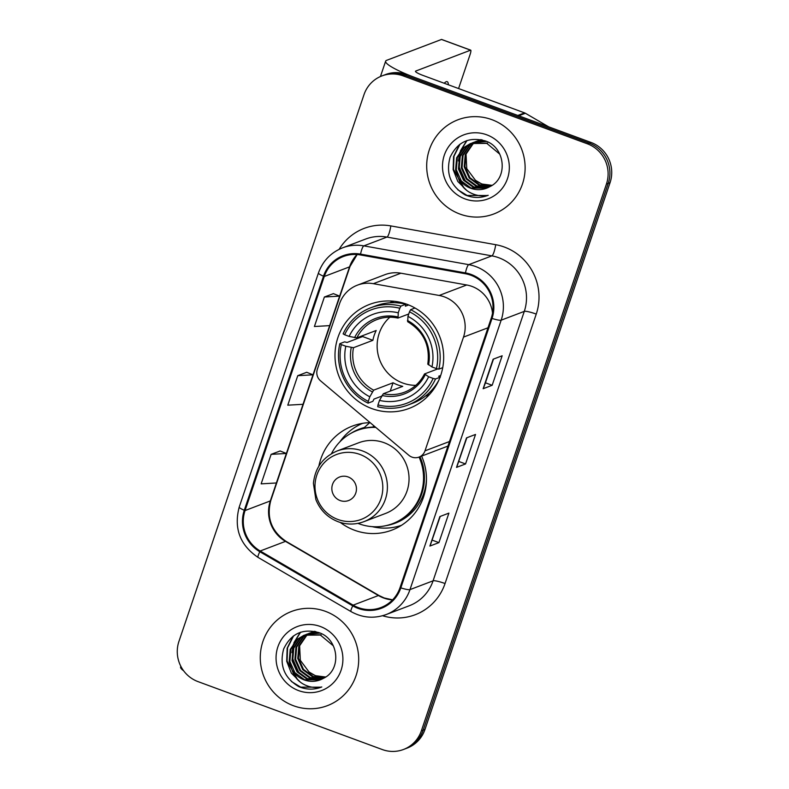 <?xml version="1.0" encoding="UTF-8"?>
<svg xmlns="http://www.w3.org/2000/svg" width="789" height="789" viewBox="0 0 789 789"><rect width="100%" height="100%" fill="white"/><g stroke="black" fill="none" stroke-linecap="round" stroke-linejoin="round"><path stroke-width="1.18" d="M444.385 296.881A31.491 30.653 -110.8 0 0 439.187 295.461L373.365 283.685A31.491 30.653 -110.8 0 0 357.378 285.164A31.491 30.653 -110.8 0 0 339.487 303.873L317.346 369.291A10.494 10.218 -110.8 0 0 320.6 380.88L408.85 455.292A10.494 10.218 -110.8 0 0 424.995 450.844L463.498 337.11A31.491 30.653 -110.8 0 0 444.385 296.881M492.523 313.115A31.491 30.653 -110.8 0 0 471.93 286.397A31.491 30.653 -110.8 0 0 466.723 284.987L400.901 273.201A31.491 30.653 -110.8 0 0 384.914 274.68L357.378 285.164M370.149 422.657A55.644 54.155 -110.8 0 0 352.348 426.099A55.644 54.155 -110.8 0 0 318.874 466.131M340.306 522.456A55.644 54.155 -110.8 0 0 354.488 530.218A55.644 54.155 -110.8 0 0 391.926 530.109A55.644 54.155 -110.8 0 0 421.612 456.101M361.204 423.585A55.644 54.155 -110.8 0 0 358.689 425.182M406.966 304.298A55.644 54.155 -110.8 0 0 369.538 304.416A55.644 54.155 -110.8 0 0 335 356.589A55.644 54.155 -110.8 0 0 371.688 408.534A55.644 54.155 -110.8 0 0 409.116 408.426A55.644 54.155 -110.8 0 0 443.655 356.253A55.644 54.155 -110.8 0 0 406.966 304.298M419.028 457.087L446.574 446.604A10.494 10.218 -110.8 0 0 447.994 445.933M397.271 526.569A55.644 54.155 -110.8 0 0 400.21 526.095M403.495 749.481L407.104 748.11A31.491 30.653 -110.8 0 0 424.995 729.401L610.065 182.644A31.491 30.653 -110.8 0 0 590.951 142.424L406.7 74.491A31.491 30.653 -110.8 0 0 385.505 74.56L383.701 75.241A31.491 30.653 -110.8 0 1 404.885 75.182A31.491 30.653 -110.8 0 0 383.701 75.241L381.896 75.931A31.491 30.653 -110.8 0 0 364.005 94.641L178.935 641.398A31.491 30.653 -110.8 0 0 198.049 681.627L382.3 749.55A31.491 30.653 -110.8 0 0 403.495 749.481A31.491 30.653 -110.8 0 0 421.385 730.772L606.445 184.024A31.491 30.653 -110.8 0 0 587.341 143.795L403.08 75.862A31.491 30.653 -110.8 0 0 381.896 75.931M587.341 143.795L589.146 143.105L404.885 75.182L589.146 143.105A31.491 30.653 -110.8 0 1 608.25 183.334A31.491 30.653 -110.8 0 0 589.146 143.105L590.951 142.424M421.385 730.772L423.19 730.091L608.25 183.334L423.19 730.091A31.491 30.653 -110.8 0 1 405.299 748.8A31.491 30.653 -110.8 0 0 423.19 730.091L424.995 729.401M491.882 119.662A50.397 49.046 -110.8 0 0 457.985 119.77A50.397 49.046 -110.8 0 0 426.701 167.012A50.397 49.046 -110.8 0 0 459.928 214.066A50.397 49.046 -110.8 0 0 493.825 213.967A50.397 49.046 -110.8 0 0 525.109 166.716A50.397 49.046 -110.8 0 0 491.882 119.662A50.397 49.046 -110.8 0 0 457.985 119.77A50.397 49.046 -110.8 0 0 426.701 167.012A50.397 49.046 -110.8 0 0 459.928 214.066A50.397 49.046 -110.8 0 0 493.825 213.967A50.397 49.046 -110.8 0 0 525.109 166.716A50.397 49.046 -110.8 0 0 491.882 119.662M325.462 611.347A50.397 49.046 -110.8 0 0 291.555 611.455A50.397 49.046 -110.8 0 0 260.281 658.697A50.397 49.046 -110.8 0 0 293.508 705.751A50.397 49.046 -110.8 0 0 327.405 705.652A50.397 49.046 -110.8 0 0 358.689 658.401A50.397 49.046 -110.8 0 0 325.462 611.347A50.397 49.046 -110.8 0 0 291.555 611.455A50.397 49.046 -110.8 0 0 260.281 658.697A50.397 49.046 -110.8 0 0 293.508 705.751A50.397 49.046 -110.8 0 0 327.405 705.652A50.397 49.046 -110.8 0 0 358.689 658.401A50.397 49.046 -110.8 0 0 325.462 611.347M470.865 275.233A33.592 32.694 69.2 0 1 491.251 318.145L400.043 587.588A33.592 32.694 69.2 0 1 380.959 607.54A33.592 32.694 69.2 0 1 353.137 605.143L260.202 550.998A33.592 32.694 69.2 0 1 245.054 510.552L324.279 276.475A33.592 32.694 69.2 0 1 343.363 256.524A33.592 32.694 69.2 0 1 360.415 254.946L465.313 273.724A33.592 32.694 69.2 0 1 470.865 275.233M471.132 274.444A34.44 33.513 -110.8 0 0 465.441 272.895L360.543 254.117A34.44 33.513 -110.8 0 0 323.5 276.189L244.274 510.266A34.44 33.513 -110.8 0 0 259.808 551.718L352.742 605.873A34.44 33.513 -110.8 0 0 400.822 587.864L492.02 318.431A34.44 33.513 -110.8 0 0 471.132 274.444M440.223 516.42L430.084 545.899A8.403 1.253 -161.3 0 1 429.887 546.057L438.921 542.625L448.902 513.116L439.877 516.558L429.887 546.057M432.194 540.14L438.921 542.625M492.168 385.279L485.452 382.803L483.341 388.553A8.403 1.253 -161.3 0 1 483.144 388.721L492.168 385.279L502.159 355.78L493.125 359.222L483.144 388.721M466.851 437.757L456.713 467.226A8.403 1.253 -161.3 0 1 456.515 467.384L465.549 463.952L475.53 434.453L466.506 437.885L456.515 467.384M458.823 461.476L465.549 463.952M333.402 293.636L324.387 297.009L314.407 326.508L329.644 325.63L339.625 296.131L333.333 293.607M280.144 450.973L271.13 454.346L261.149 483.854L276.387 482.976L286.368 453.468L280.075 450.953M297.759 375.682L287.778 405.181L303.015 404.303L312.996 374.805L306.704 372.28L297.759 375.682L312.996 374.805M485.442 382.833L493.48 359.084M324.387 297.009L339.625 296.131M271.13 454.346L286.368 453.468M490.61 186.243L478.923 185.08L469.208 177.969L464.179 166.795L465.244 154.506L472.177 144.387L474.978 142.316M475.313 142.119L476.319 141.537M476.664 141.359L477.7 140.856M478.045 140.698L480.974 139.643M490.985 186.026L479.633 184.804L469.928 177.703L464.899 166.518L465.964 154.23L472.897 144.111L475.363 142.257M475.698 142.05L476.694 141.448M477.039 141.261L478.065 140.738M478.41 140.58L479.475 140.126M479.11 140.255L480.866 139.623M489.111 187.042L476.053 186.174L466.338 179.064L461.309 167.879L462.374 155.591L469.317 145.472L473.449 142.631M473.794 142.444L474.83 141.941M475.185 141.783L482.266 139.929M489.456 186.865L476.773 185.898L467.058 178.787L462.029 167.603L463.094 155.325L470.027 145.206L473.834 142.543M474.169 142.355L475.205 141.833M475.55 141.665L476.605 141.221M476.25 141.349L481.773 139.811M487.71 187.723L473.183 187.259L463.478 180.158L458.448 168.974L459.514 156.686L466.447 146.567L471.96 143.036M472.315 142.878L486.537 141.399M488.066 187.565L473.903 186.993L464.188 179.882L459.159 168.698L460.224 156.409L467.167 146.29L472.335 142.927M472.68 142.76L473.735 142.306M473.38 142.444L484.969 140.767M458.32 177.85A23.729 23.088 -110.8 0 0 470.638 188.236A23.729 23.088 -110.8 0 0 486.606 188.186A23.729 23.088 -110.8 0 0 489.791 186.668C508.284 178.314 505.335 147.859 486.004 141.162C469.494 136.329 457.521 141.704 450.075 157.297C445.677 173.728 450.706 186.273 465.175 194.932L466.802 195.583C474.021 198.147 481.152 198.049 488.204 195.287C481.369 196.648 474.889 195.494 468.755 191.835C463.577 188.591 460.105 183.936 458.32 177.85L455.578 170.059L456.644 157.78L463.577 147.661L470.51 143.529L486.803 143.361L499.743 154.131M486.635 188.167L471.033 188.078L461.328 180.977L456.298 169.793L457.364 157.504L464.297 147.385L470.875 143.401M470.51 143.529L487.513 143.085M492.08 185.346L481.783 183.995L475.461 180.306L466.763 168.639L466.043 153.993M475.461 180.306A23.729 23.088 -110.8 0 0 481.931 183.936A23.729 23.088 -110.8 0 0 492.247 185.237M486.754 134.811A34.223 33.306 -110.8 0 0 444.296 155.216A34.223 33.306 -110.8 0 0 465.056 198.927A34.223 33.306 -110.8 0 0 507.524 178.521A34.223 33.306 -110.8 0 0 486.754 134.811M487.632 195.514L467.137 195.455L457.847 189.814M464.129 188.107L453.497 169.477L453.991 156.202L460.036 144.16M465.421 181.292L459.237 167.288L458.823 163.885M458.912 158.599L460.441 151.606M460.894 150.374L467.019 140.541M466.851 190.534L457.788 181.44L453.142 169.605L453.576 156.547L459.415 144.624M462.068 176.766L459.326 169.576M458.409 160.966L459.839 152.494M460.312 151.084L466.674 140.659M448.408 84.798A33.592 5.898 110.2 0 0 447.185 81.671A33.592 5.898 110.2 0 0 444.217 83.249M518.61 115.835A5.247 5.109 -110.8 0 0 517.791 115.45L416.395 78.072A41.995 6.253 -161.3 0 1 385.643 61.167A41.995 6.253 -161.3 0 1 386.63 60.329L441.485 39.46A5.247 0.917 -69.8 0 1 441.633 39.45L470.727 50.171A5.247 0.917 110.2 0 0 470.579 50.18L415.724 71.059A10.494 1.558 18.7 0 0 415.478 71.266A10.494 1.558 18.7 0 0 423.16 75.488L524.567 112.876A5.247 5.109 69.2 0 1 525.385 113.261L548.69 126.842M458.577 88.546L470.037 54.668A5.247 0.917 110.2 0 0 470.727 50.171M389.894 317.198A38.848 37.803 -110.8 0 0 402.745 383.01A38.848 37.803 -110.8 0 0 415.823 385.338M381.708 396.147L373.947 399.106L372.881 401.315L368.059 403.159L368.276 401.354A49.973 48.632 -110.8 0 1 341.312 344.586L345.799 346.243A45.141 43.937 -110.8 0 0 369.814 396.798L373.651 390.161L393.04 382.783A38.848 37.803 -110.8 0 0 397.784 384.904A38.848 37.803 -110.8 0 0 402.745 386.354L383.346 393.731L379.509 400.378A45.141 43.937 -110.8 0 0 428.634 376.777L433.122 378.434A49.973 48.632 -110.8 0 1 377.97 404.925L377.753 406.729A52.074 50.674 -110.8 0 0 407.844 405.082A52.074 50.674 -110.8 0 0 435.518 378.976L433.122 378.434M399.786 308.252L400.901 306.102A52.074 50.674 -110.8 0 0 370.81 307.749A52.074 50.674 -110.8 0 0 343.136 333.855L344.635 334.753A49.973 48.632 -110.8 0 1 399.786 308.252L398.248 312.809A45.141 43.937 -110.8 0 0 349.123 336.4L356.815 337.87L376.205 330.492A38.848 37.803 -110.8 0 0 372.881 340.325L353.482 347.702L345.799 346.243M408.751 313.983L397.922 318.075C390.713 316.537 383.701 317.04 376.886 319.594A38.848 37.803 -110.8 0 0 356.815 337.87M440.686 375.475L438.664 376.245L440.351 377.142M341.312 344.586L339.812 343.688L344.635 341.854L347.052 342.475L362.624 336.548A49.865 48.533 69.2 0 1 362.851 335.572M400.901 306.102L405.733 304.268L405.398 306.201L408.672 304.958M407.844 405.082L412.677 403.248A52.074 50.674 -110.8 0 0 438.832 380.199M405.733 304.268A52.074 50.674 -110.8 0 0 375.643 305.915L370.81 307.749M440.045 377.25L435.518 378.976M339.812 343.688A52.074 50.674 -110.8 0 0 368.059 403.159M377.97 404.925L379.509 400.378M369.814 396.798L368.276 401.354M349.123 336.4L344.635 334.753M428.634 376.777L424.59 373.917L437.777 368.897M398.05 318.056L398.248 312.809M383.346 393.731A38.848 37.803 -110.8 0 0 404.51 392.202C413.387 388.711 420.034 382.645 424.472 374.006L424.59 373.917M414.984 308.016L410.605 309.683L409.481 311.833A49.973 48.632 -110.8 0 1 436.445 368.601L438.852 369.144A52.074 50.674 -110.8 0 0 410.605 309.683M438.852 369.144L442.728 367.664M436.445 368.601L431.958 366.944A45.141 43.937 -110.8 0 0 407.943 316.379L409.481 311.833M427.914 364.084L431.958 366.944M407.943 316.379L407.755 321.636M362.624 336.548L372.881 340.325M393.04 382.783L390.22 391.117M390.437 302.641A54.589 53.129 69.2 0 1 392.034 301.092M428.131 395.95A54.589 53.129 69.2 0 1 425.912 395.851M340.148 500.551A12.594 12.259 -110.8 0 0 355.78 493.046A12.594 12.259 -110.8 0 0 348.136 476.95A12.594 12.259 -110.8 0 0 332.504 484.466A12.594 12.259 -110.8 0 0 340.148 500.551M363.936 521.657L385.574 513.432A37.793 36.777 -110.8 0 0 409.037 477.996A37.793 36.777 -110.8 0 0 384.115 442.698A37.793 36.777 -110.8 0 0 358.689 442.777L337.051 451.012C322.948 457.078 315.067 467.847 313.42 483.341L315.856 499.526C320.156 510.197 327.603 517.614 338.205 521.756C346.835 524.833 355.405 524.793 363.936 521.657A37.793 36.777 -110.8 0 0 387.399 486.221A37.793 36.777 -110.8 0 0 362.476 450.933A37.793 36.777 -110.8 0 0 337.051 451.012M357.95 523.373A49.865 48.533 -110.8 0 0 359.034 523.788A49.865 48.533 -110.8 0 0 392.577 523.679A49.865 48.533 -110.8 0 0 419.067 457.068M392.577 523.679L393.484 523.334A49.865 48.533 -110.8 0 0 419.965 456.732M375.337 427.027A49.865 48.533 -110.8 0 0 358.009 430.123L357.101 430.469A49.865 48.533 -110.8 0 0 331.449 453.714M375.781 427.411A49.865 48.533 -110.8 0 0 357.101 430.469M339.911 441.801A54.589 53.129 69.2 0 1 362.644 423.338M373.138 427.056L373.631 425.596M350.809 433.408A50.338 48.987 -110.8 0 1 364.36 427.5L369.696 422.667M401.453 525.326A54.589 53.129 69.2 0 1 372.201 526.648M183.65 670.808A41.995 6.253 -161.3 0 1 180.612 666.922L180.829 666.271M324.18 677.929L312.493 676.765L302.779 669.654L297.749 658.47L298.814 646.191L305.757 636.072L308.548 634.001M308.884 633.804L309.89 633.222M310.235 633.044L311.27 632.531M311.625 632.384L314.545 631.328M324.565 677.712L313.213 676.489L303.499 669.388L298.469 658.204L299.534 645.915L306.467 635.796L308.943 633.942M309.268 633.735L310.274 633.133M310.61 632.946L311.645 632.423M311.99 632.265L313.046 631.811M312.691 631.94L314.446 631.299M322.691 678.727L309.623 677.859L299.919 670.749L294.889 659.565L295.954 647.276L302.887 637.157L307.029 634.317M307.365 634.129L308.41 633.626M308.755 633.468L315.837 631.614M323.036 678.54L310.343 677.583L300.629 670.472L295.599 659.288L296.664 647.01L303.607 636.891L307.404 634.228M307.74 634.04L308.775 633.518M309.12 633.35L310.176 632.906M309.821 633.034L315.344 631.496M321.291 679.408L306.763 678.944L297.049 671.843L292.019 660.659L293.084 648.371L300.017 638.252L305.54 634.721M305.885 634.563L320.107 633.084M321.646 679.25L307.473 678.678L297.769 671.567L292.739 660.383L293.804 648.094L300.737 637.976L305.905 634.612M306.26 634.445L307.315 633.991M306.951 634.129L318.549 632.453M291.891 669.536A23.729 23.088 -110.8 0 0 304.219 679.921A23.729 23.088 -110.8 0 0 320.176 679.871A23.729 23.088 -110.8 0 0 323.372 678.353C341.854 669.999 338.905 639.544 319.575 632.847C303.075 628.014 291.102 633.389 283.655 648.982C279.247 665.413 284.277 677.958 298.745 686.608L300.372 687.268C307.592 689.833 314.722 689.734 321.784 686.972C314.949 688.333 308.46 687.18 302.335 683.521C297.157 680.276 293.676 675.621 291.891 669.536L289.149 661.744L290.214 649.465L297.157 639.337L304.09 635.214L320.373 635.046L333.323 645.816M320.216 679.852L304.613 679.763L294.899 672.662L289.869 661.478L290.934 649.189L297.867 639.07L304.446 635.086M304.09 635.214L321.093 634.77M325.65 677.031L315.363 675.67L309.041 671.991L300.333 660.324L299.623 645.678M309.041 671.991A23.729 23.088 -110.8 0 0 315.501 675.621A23.729 23.088 -110.8 0 0 325.818 676.923M320.334 626.496A34.223 33.306 -110.8 0 0 277.866 646.891A34.223 33.306 -110.8 0 0 298.627 690.612A34.223 33.306 -110.8 0 0 341.095 670.206A34.223 33.306 -110.8 0 0 320.334 626.496M321.202 687.199L300.708 687.14L291.417 681.499M297.7 679.793L287.078 661.162L287.561 647.887L293.607 635.845M298.992 672.978L292.808 658.973L292.394 655.57M292.492 650.284L294.011 643.291M294.465 642.059L300.589 632.226M300.431 682.219L291.358 673.125L286.713 661.29L287.157 648.233L292.995 636.309M295.638 668.451L292.906 661.261M291.979 652.651L293.409 644.169M293.893 642.769L300.244 632.344M439.187 295.461L466.723 284.987M373.365 283.685L400.901 273.201M424.995 450.844L449.483 441.524M463.498 337.11L487.977 327.79M406.7 74.491L403.08 75.862M610.065 182.644L606.445 184.024M353.137 605.143L378.414 595.527A33.592 32.694 -110.8 0 0 383.641 597.993A33.592 32.694 -110.8 0 0 392.527 599.916M245.054 510.552L270.331 500.926A33.592 32.694 -110.8 0 0 285.49 541.372L378.414 595.527A18.897 2.781 -59.8 0 1 378.996 595.508L384.184 597.963L392.616 599.837M339.122 249.334A52.488 51.088 69.2 0 1 390.821 225.91L495.719 244.698A52.488 51.088 69.2 0 1 536.244 314.091L445.045 583.535A10.494 1.558 18.7 0 0 433.082 580.822L524.29 311.379A41.995 40.87 -110.8 0 0 498.806 257.747A41.995 40.87 -110.8 0 0 491.872 255.863L386.965 237.075A41.995 40.87 -110.8 0 0 365.662 239.047L342.544 247.845A41.995 40.87 69.2 0 1 363.857 245.872A10.494 2.081 100.1 0 0 360.543 254.117M445.045 583.535A52.488 51.088 69.2 0 1 382.566 615.736M409.235 605.774A41.995 40.87 -110.8 0 0 433.082 580.822L409.974 589.62A41.995 40.87 69.2 0 1 386.117 614.572L409.235 605.774M390.821 225.91A10.494 2.081 -79.9 0 1 386.965 237.075L363.857 245.872L468.755 264.65A41.995 40.87 69.2 0 1 475.698 266.544A41.995 40.87 69.2 0 1 501.173 320.176A10.494 1.558 -161.3 0 1 492.02 318.431M465.441 272.895A10.494 2.081 100.1 0 1 468.755 264.65L491.872 255.863A10.494 2.081 -79.9 0 0 495.719 244.698M342.544 247.845C330.808 252.588 322.78 260.972 318.44 273.004A10.494 1.558 18.7 0 0 323.5 276.189M244.274 510.266A10.494 1.558 -161.3 0 1 239.215 507.071C233.662 528.295 239.945 545.081 258.082 557.428L351.006 611.583C362.338 617.876 374.035 618.872 386.117 614.572M259.808 551.718A10.494 1.539 120.2 0 0 258.082 557.428M352.742 605.873A10.494 1.539 120.2 0 0 351.006 611.583M400.822 587.864A10.494 1.558 18.7 0 0 409.974 589.62L501.173 320.176L524.29 311.379A10.494 1.558 18.7 0 1 536.244 314.091M260.202 550.998L285.49 541.372A18.897 2.781 -59.8 0 1 286.072 541.362L378.996 595.508M357.072 254.522A33.592 32.694 -110.8 0 0 349.557 266.86L270.331 500.926A18.897 2.811 18.7 0 0 270.775 500.551C266.337 517.722 271.436 531.322 286.072 541.362M324.279 276.475L349.557 266.86A18.897 2.811 18.7 0 0 350 266.485L270.775 500.551M456.713 467.226L466.664 437.826M483.341 388.553L493.293 359.153M430.084 545.899L440.035 516.499M415.547 71.582L415.724 71.059M517.791 115.45L524.567 112.876M470.579 50.18L441.485 39.46M525.385 113.261L518.728 115.796M353.482 347.702A38.848 37.803 -110.8 0 0 373.651 390.161M397.824 318.006A38.848 37.803 -110.8 0 0 376.886 319.594M382.054 395.496A40.387 39.302 -110.8 0 0 425.222 374.755M351.253 347.485A40.387 39.302 -110.8 0 0 372.359 391.916M397.745 316.912A40.387 39.302 -110.8 0 0 354.577 337.653M428.555 364.922A40.387 39.302 -110.8 0 0 407.44 320.482M337.889 519.468A34.716 33.789 -110.8 0 0 380.969 498.766A34.716 33.789 -110.8 0 0 359.902 454.425A34.716 33.789 -110.8 0 0 316.823 475.126A34.716 33.789 -110.8 0 0 337.889 519.468M385.91 525.671A50.338 48.987 -110.8 0 0 426.474 479.091M318.44 273.004L239.215 507.071M357.19 254.531L350 266.485M380.446 76.523L385.643 61.167M429.512 394.48L425.527 395.999M394.046 301.27L390.062 302.779M407.578 321.636C423.545 331.37 430.281 345.562 427.786 364.202"/></g></svg>
